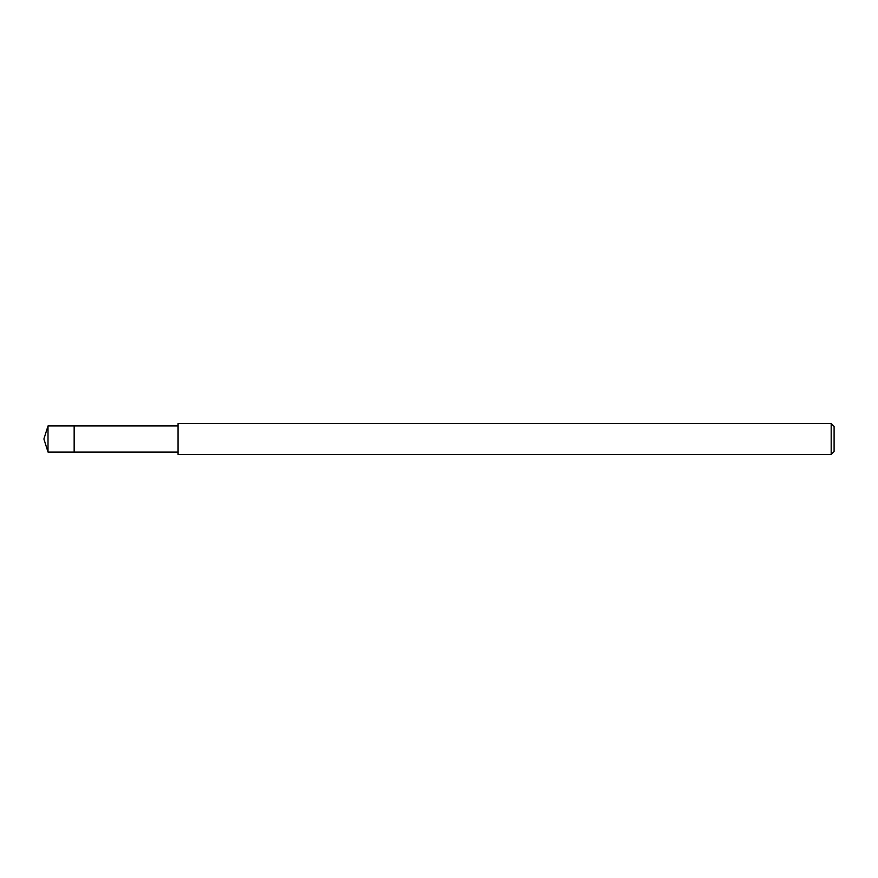 <?xml version="1.0" encoding="UTF-8"?>
<svg xmlns="http://www.w3.org/2000/svg" width="878" height="878" viewBox="0 0 878 878"><rect width="100%" height="100%" fill="white"/><g stroke="black" fill="none" stroke-linecap="round" stroke-linejoin="round"><path stroke-width="1.32" d="M48.016 452.06L43.9 439L48.016 425.94L48.016 452.06L74.147 452.06L74.147 425.94L74.147 452.06L178.058 452.06M48.016 425.94L178.058 425.94M834.1 451.49L834.1 426.51L834.1 451.49L831.192 454.409L831.192 423.591L834.1 426.51M831.192 454.409L178.058 454.409L178.058 423.591L831.192 423.591"/></g></svg>
